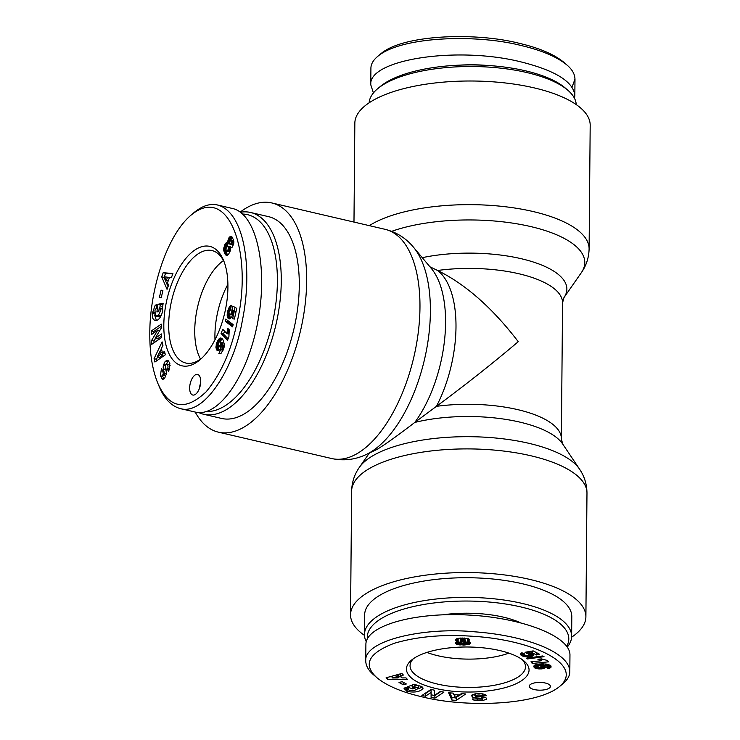 <?xml version="1.0" encoding="UTF-8"?>
<svg xmlns="http://www.w3.org/2000/svg" width="740" height="740" viewBox="0 0 740 740"><rect width="100%" height="100%" fill="white"/><g stroke="black" fill="none" stroke-linecap="round" stroke-linejoin="round"><path stroke-width="1.11" d="M214.979 339.817A57.785 27.954 103.1 0 1 227.911 284.28A57.785 27.954 103.1 0 0 214.979 339.817M242.674 214.054A100.77 48.748 103.1 0 1 276.529 297.6A100.77 48.748 103.1 0 1 223.887 406.528A100.77 48.748 103.1 0 1 206.469 411.551M198.764 412.569A103.582 50.117 -76.9 0 0 203.62 414.252A103.582 50.117 -76.9 0 0 226.264 409.71A103.582 50.117 -76.9 0 0 279.822 302.789A103.582 50.117 -76.9 0 0 250.592 212.482A103.582 50.117 -76.9 0 0 240.445 212.232M250.592 212.482L268.611 216.672A103.582 50.117 103.1 0 1 297.841 306.989A103.582 50.117 103.1 0 1 244.283 413.901A103.582 50.117 103.1 0 1 221.639 418.452L203.62 414.252M200.531 359.104A57.322 27.732 103.1 0 1 197.7 306.517A57.322 27.732 103.1 0 1 223.462 260.591M200.623 383.154A10.573 5.115 -76.9 0 0 199.365 388.565M200.716 381.479A10.573 5.115 103.1 0 1 192.788 395.04A10.573 5.115 103.1 0 1 190.208 383.579A10.573 5.115 103.1 0 1 197.589 374.449A10.573 5.115 103.1 0 1 200.716 381.479M201.928 358.04A57.729 27.935 103.1 0 1 185.99 363.072A57.729 27.935 103.1 0 1 169.469 312.9A57.729 27.935 103.1 0 1 199.347 253.099A57.729 27.935 103.1 0 1 212.177 250.61A57.729 27.935 103.1 0 1 224.257 262.163M196.368 249.075A61.309 29.656 -76.9 0 0 163.882 329.587A61.309 29.656 -76.9 0 0 200.549 359.316A61.309 29.656 -76.9 0 0 223.572 260.415A61.309 29.656 -76.9 0 0 196.368 249.075M149.813 333.324C149.684 291.56 165.871 236.893 190.531 215.571C229.465 182.419 252.664 254.07 237.559 320.106C231.629 349.937 221.14 373.848 206.118 391.83C185.268 411.366 169.192 408.563 157.888 383.431C152.366 369.871 149.674 353.165 149.813 333.324M224.664 253.348L223.647 249.139L224.646 245.051L226.135 242.877L227.735 242.655L228.272 239.15L229.557 236.967L231.629 236.606L233.572 239.964L233.748 243.673L232.277 247.142L230.408 247.993L230.223 251.017L228.419 254.551L226.237 255.328L224.664 253.348L227.06 253.903L227.809 255.106M156.908 311.947L157.824 304.334L163.133 303.215L162.791 306.009L161.921 306.536C164.391 311.457 159.331 321.78 155.123 320.42C152.94 319.652 152.005 317.34 152.329 313.473L155.039 305.685A6.42 3.108 103.1 0 1 156.63 304.584L156.242 308.682A2.599 1.258 -76.9 0 0 154.984 310.097L155.298 316.091L158.342 315.49L160.395 311.087L160.164 308.608L159.248 307.701L158.786 311.549L156.908 311.947M157.638 330.355L151.469 334.582L151.386 330.919L161.283 324.139L161.366 327.894L155.16 338.272L161.496 333.943L161.57 337.607L151.672 344.378L151.589 340.474L157.638 330.355L159.618 330.817M164.483 351.371L165.353 354.775L154.919 362.036L154.068 358.678L162.088 341.861L162.957 345.321L161.357 348.549L162.458 352.897L164.483 351.371M168.59 285.168L167.046 289.34L161.681 276.815L163.198 272.709L172.91 273.522L171.338 277.759L169.469 277.491L167.49 282.828L168.59 285.168M160.358 375.781L161.496 368.455L162.698 370.814L163.577 375.402A1.388 0.675 -76.9 0 0 164.354 373.21L163.346 368.899A5.208 2.516 103.1 0 1 163.485 364.968L165.251 361.268L167.924 360.297L169.867 363.22L168.822 371.091L168.572 371.554L167.342 369.149L167.656 368.566C168.341 366.42 168.026 364.903 166.722 364.006L165.927 364.311A1.388 0.675 -76.9 0 0 165.427 366.3L166.463 370.703A5.208 2.516 103.1 0 1 166.556 373.367L164.687 378.223L162.652 379.259L160.358 375.781L162.754 376.336L163.929 378.982M220.862 347.698L219.429 349.992L217.828 350.686L216.487 349.548L215.913 347.226L217.495 341.168L219.086 338.818L220.548 338.004L222.944 339.771L224.359 344.257L223.776 348.494L221.26 353.128L220.03 353.877L218.864 353.526L220.668 349.548L221.334 349.844L222.24 348.318L221.547 344.655L220.862 347.698M232.906 313.519L231.768 316.896L230.149 318.746L228.586 318.755L227.273 316.424L228.364 309.024L229.77 306.406L231.306 305.287L230.547 309.903L228.965 311.938L229.28 314.075L230.492 314.324L231.509 313.113L232.795 306.157L236.754 308.339L234.404 319.051L232.638 318.746L234.228 311.494L233.119 310.893L232.906 313.519M227.06 332.519L227.772 328.329L229.233 329.827L228.91 336.691L227.55 340.141L221.056 333.49L222.731 329.291L226.977 333.638L227.06 332.519L228.697 332.907M232.628 326.877L225.312 321.354L225.811 319.079L233.137 324.564L232.628 326.877M161.228 297.804L159.415 297.415L161.079 290.154L162.883 290.552L161.228 297.804M157.888 383.431L159.285 386.743C164.299 398.768 171.292 406.047 180.264 408.591C204.305 415.834 234.062 368.381 242.276 320.966C253.191 268.056 244.172 211.77 217.495 204.98C209.809 203.25 201.733 205.998 193.269 213.213L190.531 215.571M180.273 408.582L195.286 412.078C218.837 417.98 248.261 375.06 258.038 320.55C268.167 266.132 256.188 213.583 232.499 208.495L217.486 205.008M161.079 290.154L162.883 290.579M225.312 321.354L227.707 321.918L232.869 325.804M227.976 320.697L227.707 321.918M227.171 331.483L228.836 331.871M226.977 333.638L228.623 334.027M224.59 331.196L223.462 334.055L228.087 338.781M221.056 333.49L223.462 334.055M227.615 329.041L228.715 329.3M227.383 330.16L229.076 330.549M227.217 331.122L228.891 331.511M233.119 310.893L236.014 311.716M234.228 311.494L235.968 311.892M235.006 307.377L234.201 311.142M231.685 309.958L234.081 310.513M231.731 310.18L234.136 310.735M231.87 311.022L233.109 311.309M231.87 311.272L233.1 311.558M231.75 312.317L233.026 312.613M231.509 313.113L232.915 313.446M231.065 313.917L232.721 314.296M230.991 313.991L232.693 314.389M230.492 314.324L232.582 314.805M232.564 314.898L229.798 314.343M229.881 314.352L232.277 314.916M230.723 305.574L231.241 305.694M230.196 305.971L231.158 306.193M229.77 306.406L231.074 306.702M229.243 307.146L230.936 307.544L229.224 307.165M228.78 307.997L230.788 308.46M228.364 309.024L230.603 309.551M228.179 309.561L230.223 310.032M227.892 310.578L229.363 310.92M227.606 311.753L228.947 312.067M227.467 312.428L228.882 312.761M227.291 313.566L229.252 314.028M229.678 314.278L230.306 318.625M227.189 314.583L229.594 315.147M227.18 315.49L229.585 316.054M227.273 316.424L229.668 316.979M227.467 317.229L229.872 317.784M227.781 317.895L230.177 318.45M228.151 318.394L229.946 318.811M228.586 318.755L229.345 318.931M219.197 346.736L220.622 344.202L220.289 342.5L219.41 341.834L218.42 342.722L218.032 345.164L218.753 346.561L221.047 347.171M219.244 346.727L221.056 347.143M219.799 346.394L221.195 346.718M220.15 345.885L221.325 346.154M220.511 344.933L221.482 345.164M222.99 344.988L222.278 342.537L219.41 341.834M220.622 344.202L223.027 344.757M220.566 343.323L222.971 343.878M220.307 342.537L222.703 343.092L220.289 342.5M219.882 341.973L222.278 342.537M221.547 344.655L223.952 345.21L224.294 346.098M221.658 344.914L224.054 345.478M222 345.83L224.266 346.357M222.213 346.607L224.146 347.051M222.305 347.199L224.026 347.596M222.315 347.291L224.007 347.68M222.24 348.318L223.711 348.66M221.898 349.234L223.369 349.576M221.871 349.289L223.341 349.632M221.334 349.844L223.054 350.251M221.158 349.854L223.036 350.288M222.99 350.279L222.629 351.075M218.864 353.526L220.169 353.831M219.022 353.628L220.048 353.868M220.548 338.004L221.547 338.245M220.002 338.152L222.083 338.633M222.24 338.809L219.799 341.926M219.475 338.476L221.88 339.031M219.086 338.818L221.491 339.382M218.578 339.438L220.983 339.993M218.05 340.215L220.455 340.779M217.495 341.168L219.9 341.723M217.366 341.436L219.281 341.88M216.885 342.417L218.402 342.768M216.506 343.397L218.05 343.758M216.228 344.331L218.004 344.748M216.052 345.154L218.198 345.654M218.411 346.117L219.022 350.316M215.932 346.19L218.328 346.755M215.913 347.226L218.319 347.791M216.006 348.041L218.411 348.596M216.2 348.855L218.596 349.41M216.487 349.548L218.892 350.113M216.533 349.632L218.938 350.187M216.913 350.196L218.55 350.575M217.347 350.538L217.949 350.686M161.209 368.973L161.829 369.112M162.495 374.856L162.754 376.336M161.81 378.732L163.623 379.157M169.127 364.561L170.135 365.634M167.342 369.149L169.46 369.639M165.251 361.268L167.656 361.832L166.426 364.006M168.711 360.972L167.656 361.832M163.633 364.404L165.594 364.866M165.621 367.114A5.208 2.516 -76.9 0 0 165.742 369.464L166.583 373.043M165.917 375.985L163.179 375.43M166.361 280.414L167.545 277.213L164.659 276.797L166.361 280.414L168.221 280.849M167.545 277.213L169.414 277.648M172.781 273.874L165.603 273.273L164.077 277.38L168.045 286.639M163.198 272.709L165.603 273.273M161.681 276.815L164.077 277.38M157.241 356.828L159.646 357.392L162.772 355.034L162.115 352.416L159.71 351.861L157.241 356.828L160.376 354.469L162.772 355.034M160.376 354.469L159.71 351.861M164.992 353.359L162.458 352.897M161.431 348.836L159.96 351.916M157.583 356.911L156.473 359.242L156.843 360.695M154.068 358.678L156.473 359.242M155.585 338.374L153.994 341.038L154.031 342.768M151.589 340.474L153.994 341.038M161.542 336.108L157.565 338.828L155.16 338.272M161.329 326.312L153.791 331.474L153.818 332.972M151.386 330.919L153.791 331.474M157.824 304.334L160.228 304.889L159.868 307.849M159.248 307.701L162.495 309.052M160.164 308.608L162.476 309.144M161.302 315.425L158.184 316.85M158.342 315.49L160.746 316.054M155.039 305.685L156.575 306.046M152.468 312.317L154.336 312.752M156.325 308.071L156.001 308.774M154.642 315.101L156.399 320.42M162.994 304.307L160.228 304.889M226.264 251.138L227.92 250.074L228.632 247.373L231.037 247.928L230.381 246.633L227.633 246.106L226.079 248.363L226.033 250.851L229.243 251.767L230.306 250.666M228.632 247.373L228.438 246.475L230.843 247.04M228.438 246.475L227.976 246.069M226.838 251.212L229.243 251.767M227.337 250.879L229.742 251.434M227.92 250.074L230.316 250.629M228.346 249.139L230.445 249.63M228.595 248.03L230.445 248.464M230.251 244.552L231.694 242.609L231.417 240.509L233.794 241.064L230.889 240.343L229.844 241.61L229.742 244.117L232.656 245.116L233.572 244.413M231.417 240.509L230.889 240.343M230.454 244.552L232.86 245.107M231.056 244.034L233.461 244.598M231.278 243.682L233.618 244.228M231.694 242.609L233.803 243.099M231.777 242.11L233.849 242.6M231.713 241.092L233.849 241.592M231.583 240.759L233.812 241.277M224.303 252.543L226.699 253.099L227.06 253.903M225.062 254.07L227.467 254.625M225.506 254.689L227.661 255.189M225.922 255.133L227.088 255.411M226.237 255.328L226.838 255.467M230.788 236.347L231.417 236.495M230.159 236.513L232.008 236.948M232.286 237.272L230.362 240.805M229.557 236.967L231.962 237.521M228.993 237.679L231.398 238.243M228.734 238.114L231.139 238.668M228.272 239.15L230.677 239.704M227.948 240.296L230.325 240.852M227.929 240.371L230.279 240.916M227.781 241.462L229.761 241.925M227.735 242.655L229.529 243.081M229.4 243.044L227.939 244.071L226.274 247.909M226.958 242.48L229.363 243.044M226.375 242.711L228.771 243.266M226.135 242.877L228.54 243.432M225.534 243.516L227.939 244.071M224.951 244.431L227.356 244.996M224.646 245.051L227.041 245.615M224.202 246.133L226.607 246.697M223.878 247.271L226.283 247.835M223.748 248.011L226.042 248.548M223.647 249.139L225.885 249.667M223.693 250.259L226.015 250.795M226.116 250.953L226.699 253.099M223.776 250.869L226.181 251.434M223.998 251.683L226.394 252.238M567.978 90.373L565.406 88.143A100.77 37 -179.5 0 0 473.026 64.935A100.77 37 -179.5 0 0 380.258 86.525L377.65 88.717A103.582 38.036 0.5 0 1 473.017 66.526A103.582 38.036 0.5 0 1 567.978 90.373A103.582 38.036 0.5 0 1 576.247 104.608M369.14 102.795A103.582 38.036 0.5 0 1 377.65 88.717M567.081 65.12L563.889 62.345C554.26 54.372 539.312 48.008 519.036 43.253C475.265 32.079 402.949 34.558 380.822 53.77L377.548 56.518C400.877 36.39 475.94 33.948 520.849 45.445C541.717 50.32 557.127 56.878 567.081 65.12C572.242 69.56 574.869 74.213 574.962 79.097L572.066 87.154M370.916 68.839L370.907 68.422C370.888 64.278 373.099 60.31 377.548 56.518M373.423 92.944L370.777 84.813C368.196 59.468 456.83 45.88 520.701 61.827C555.379 70.494 573.426 81.715 574.841 95.478L574.481 98.3M486.421 65.388A69.061 25.354 -179.5 0 0 459.632 65.148M353.979 222.074L354.839 123.201A117.678 43.216 0.5 0 1 472.888 81.011A117.678 43.216 0.5 0 1 590.187 125.254L589.105 248.899A117.678 43.216 -179.5 0 0 501.84 206.358A117.678 43.216 -179.5 0 0 369.288 225.645M561.373 438.737L562.64 443.945A95.802 35.178 0.5 0 0 414.77 422.447C397.639 435.592 385.022 444.592 376.91 449.467L365.088 455.026A113.479 54.899 -76.9 0 0 424.529 359.325A113.479 54.899 -76.9 0 0 413.475 247.215L431.3 268.435A95.802 46.352 103.1 0 1 414.77 422.447L436.415 406.353A91.603 44.317 -76.9 0 0 437.599 270.479A91.603 33.642 0.5 0 1 562.557 302.864L561.373 438.737A91.603 33.642 -179.5 0 0 436.415 406.353C464.776 385.42 492.063 363.867 518.259 341.686C492.544 308.062 465.664 284.327 437.599 270.479L429.931 266.798M195.184 412.05A117.678 56.934 -76.9 0 0 218.439 432.169A117.678 56.934 -76.9 0 0 300.579 330.466A117.678 56.934 -76.9 0 0 271.811 202.945A117.678 56.934 -76.9 0 0 246.078 208.107A117.678 56.934 -76.9 0 0 240.222 212.066M571.595 637.205A117.678 43.216 -179.5 0 0 585.895 616.799A117.678 43.216 -179.5 0 0 500.37 574.443A117.678 43.216 -179.5 0 0 367.919 592.426A117.678 43.216 -179.5 0 0 350.547 614.746A117.678 43.216 -179.5 0 0 364.487 635.392M367.355 638.824A100.77 37 0.5 0 1 476.125 601.232A100.77 37 0.5 0 1 566.738 646.233M567.312 647.056A103.582 38.036 -179.5 0 0 571.632 636.345A103.582 38.036 -179.5 0 0 468.383 597.402A103.582 38.036 -179.5 0 0 364.469 634.532A103.582 38.036 -179.5 0 0 366.254 641.7M364.469 634.532L364.644 614.875A103.582 38.036 0.5 0 1 468.55 577.737A103.582 38.036 0.5 0 1 571.798 616.679L571.632 636.345M520.044 622.571A67.645 24.846 -179.5 0 0 443.029 614.783M508.88 653.133A57.322 21.053 0.5 0 1 426.925 652.421M545.352 683.029A10.573 3.885 0.5 0 1 550.403 686.387A10.573 3.885 0.5 0 1 539.793 690.18A10.573 3.885 0.5 0 1 529.257 686.202A10.573 3.885 0.5 0 1 534.678 682.872A10.573 3.885 0.5 0 1 545.352 683.029M522.227 659.608A57.729 21.201 0.5 0 1 525.511 666.629A57.729 21.201 0.5 0 1 467.597 687.442A57.729 21.201 0.5 0 1 410.053 665.621A57.729 21.201 0.5 0 1 413.457 658.655M415.501 657.351A61.309 22.515 -179.5 0 0 411.653 660.015A61.309 22.515 -179.5 0 0 467.56 692.029A61.309 22.515 -179.5 0 0 524.013 660.996A61.309 22.515 -179.5 0 0 472.092 647.093A61.309 22.515 -179.5 0 0 415.501 657.351M421.698 696.747C401.441 692.02 386.474 685.629 376.78 677.581C362.609 664.557 368.428 653.124 394.217 643.301C417.554 636.418 444.213 634.115 474.183 636.382C533.299 640.146 584.619 664.733 559.884 686.248C537.573 705.433 465.747 707.949 421.698 696.747M463.305 645.021L456.46 644.115L455.526 642.551L458.143 641.349L456.266 640.757L455.461 639.721L457.006 638.601L459.651 638.13L468.401 638.75L469.345 640.165L467.236 641.21L469.771 641.932L470.261 643.513L468.633 644.457L464.609 644.984L463.305 645.021L463.323 643.846M412.8 688.959L407.139 686.933L414.326 684.223L416.407 684.962L415.538 685.481C420.2 685.629 422.697 686.563 423.039 688.293C420.403 691.78 415.103 692.825 407.12 691.419L404.086 688.524A6.42 2.359 0.5 0 1 405.52 687.543L408.739 688.588A2.599 0.953 -179.5 0 0 408.018 689.236A2.599 0.953 -179.5 0 0 408.101 689.467C409.054 690.466 411.079 690.836 414.16 690.577L418.692 688.348L414.752 686.739L412.495 686.97L415.353 687.996L412.8 688.959L412.809 687.09M431.059 692.464L425.417 696.238L421.893 695.508L430.939 689.458L434.546 690.207L434.584 695.285L440.374 691.419L443.898 692.15L434.852 698.19L431.096 697.413L431.087 689.846L431.124 694.795L434.88 695.572L440.92 691.53M461.214 693.667L465.719 693.972L456.303 700.373L451.872 700.068L448.653 692.797L453.222 693.112L453.74 694.536L459.494 694.934L461.214 693.667M406.01 677.896L407.5 679.487L387.529 679.376L386.077 677.803L401.875 673.437L403.383 675.056L400.229 675.87L402.125 677.914L406.01 677.896M477.513 700.706C474.368 700.456 472.694 699.874 472.509 698.939L482.156 699.124A1.388 0.509 -179.5 0 0 482.452 698.81A1.388 0.509 -179.5 0 0 481.315 698.301L475.746 697.866A5.208 1.915 0.5 0 1 472.305 696.978L471.611 695.378L474.849 693.926L480.575 693.63C483.979 693.944 485.875 694.657 486.282 695.766L482.129 695.776C480.186 694.823 477.975 694.795 475.478 695.702A1.388 0.509 -179.5 0 0 475.432 695.841A1.388 0.509 -179.5 0 0 476.56 696.349L482.249 696.793A5.208 1.915 0.5 0 1 484.876 697.302L486.152 697.968L486.504 699.189L482.517 700.641L477.513 700.706L477.522 699.328M545.167 666.546L545.315 667.323L544.029 668.34L539.007 668.969L534.854 668.007L533.855 666.296L534.437 665.26L536.565 664.409L543.141 663.882L548.192 664.354L550.773 665.732L550.828 667.499L547.498 668.701L546.582 667.027L547.896 666.777L547.877 666.028L543.391 665.584L545.167 666.546M532.041 653.762L533.253 654.623L533.096 655.807L528.166 657.074L523.384 656.399L520.442 654.151L521.913 652.782L525.03 654.105L524.105 654.697L524.466 655.27L527.99 655.39L529.507 654.327L525.03 652.273L533.188 650.885L539.515 654.216L536.491 654.983L532.208 652.717L529.933 653.115L532.041 653.762M540.653 660.478L537.878 659.257L541.514 658.896L547.406 660.478L548.497 661.837L532.264 663.475L530.941 661.819L541.569 660.746L540.653 660.478L540.672 658.979M544.039 656.685L527.565 658.952L526.214 658.239L542.679 655.964L544.039 656.685M406.353 683.982L403.18 684.74L399.008 682.447L402.171 681.688L406.353 683.982M559.884 686.248L563.159 683.492C567.617 679.699 569.828 675.722 569.809 671.578C569.624 652.088 524.984 635.466 474.849 631.831C424.279 626.789 363.654 640.424 365.754 660.903C365.819 665.732 368.418 670.366 373.571 674.797L376.78 677.581M569.818 671.578L569.957 655.187C570.521 636.567 522.819 617.743 468.217 615.023C413.623 612.035 365.643 625.864 365.893 644.522L365.745 660.903M403.18 684.74L403.207 682.252M527.565 658.952L527.565 658.054M539.867 660.2L539.876 659.053M541.569 660.746L541.587 658.924M532.264 663.475L532.282 661.68M541.578 659.913L543.41 659.729M538.97 659.821L538.979 659.146M539.608 660.108L539.617 659.081M529.933 653.115L529.951 651.431M532.208 652.717L532.226 651.043M536.491 654.983L536.509 652.634M526.834 653.587L526.852 651.959M527.13 653.614L527.139 651.912M528.129 653.725L528.147 651.746M528.351 653.772L528.369 651.699M529.146 654.049L529.165 651.57M529.313 651.542L529.553 654.706M529.507 654.327L529.535 651.709M524.105 654.697L524.105 653.716M524.336 654.438L524.346 653.818M520.516 654.53L520.525 653.883M520.84 654.946L520.849 653.429M521.043 655.14L521.062 653.272M521.534 655.492L521.561 652.967M521.654 652.921L524.105 654.003M522.19 655.871L522.218 653.244M522.607 656.075L522.625 653.457M523.384 656.399L523.411 653.781M524.188 656.658L524.198 655.085M525.012 656.852L525.021 655.455M526.01 657L526.02 655.612M527.074 657.083L527.084 655.548M528.166 657.074L528.184 655.335M529.22 657L529.239 654.937M529.562 654.345L532.069 653.781M530.229 656.87L530.247 654.252M531.163 656.676L531.191 654.058M531.958 656.436L531.986 653.818M532.634 656.149L532.652 654.123M533.096 655.807L533.105 654.484M533.374 655.427L533.374 654.9M542.374 666.5L539.451 665.723L536.75 666.648L538.433 667.341L541.754 667.101L542.374 666.5L542.392 663.891M542.059 666.13L542.078 663.891M541.541 665.926L541.56 663.9M540.644 665.769L540.663 663.928M539.497 665.723L539.515 664.002M539.451 665.723L539.46 664.002M538.322 665.806L538.341 664.113M537.462 666L537.481 664.233M537.397 666.019L537.416 664.252M536.842 666.351L536.861 664.344M536.75 666.648L536.768 664.363M543.391 665.584L543.41 663.891M543.808 665.593L543.826 663.9M545.204 665.621L545.213 663.956M546.25 665.686L546.268 664.039M546.943 665.76L546.962 664.122M547.036 665.778L547.045 664.141M547.877 666.028L547.896 664.298M548.211 666.379L548.229 664.372L548.22 666.407M547.498 668.701L547.517 666.879M547.831 668.646L547.85 666.786M548.22 665.954L550.329 665.279M548.812 668.461L548.84 665.843M549.616 668.229L549.635 665.602M549.746 668.183L549.765 665.556M550.375 667.869L550.394 665.334M550.828 667.499L550.847 665.87M551.013 667.202L551.023 666.268M533.882 666.749L533.882 666.148M533.919 666.87L533.929 665.945M534.095 667.295L534.114 665.593M534.419 667.684L534.437 665.26M534.595 665.168L536.75 666.055M534.854 668.007L534.872 665.39M535.353 668.257L535.371 665.639M536.121 668.535L536.139 665.917M537.064 668.757L537.083 666.99M537.952 668.886L537.971 667.258M539.007 668.969L539.025 667.36M540.117 668.979L540.135 667.341M540.255 668.969L540.274 667.332M541.365 668.914L541.384 667.184M542.365 668.784L542.383 666.167L543.891 665.769M543.252 668.59L543.28 665.963M544.029 668.34L544.057 665.834M544.631 668.044L544.649 666.111M545.075 667.702L545.084 666.472M482.517 700.641L482.545 698.024L485.274 697.459M482.175 696.053L482.193 693.815M472.018 696.793L472.028 694.962M472.731 694.564A5.208 1.915 -179.5 0 0 475.432 695.221M398.129 677.942L396.992 676.712L392.126 677.979L398.129 677.942L398.148 675.315L397.519 674.64M392.126 677.979L392.144 676.129M396.992 676.712L397.01 674.778M400.229 675.87L400.248 673.89M387.529 679.376L387.547 677.396M389.823 676.767L392.135 676.776M398.139 676.813L401.117 676.832M457.727 696.238L454.268 695.998L455.063 698.19L457.727 696.238L457.736 694.814M454.268 695.998L454.277 694.573M449.874 692.88L451.89 697.441L454.869 697.644M451.872 700.068L451.89 697.441M455.729 697.709L462.232 693.732M456.303 700.373L456.33 697.746M425.417 696.238L425.445 693.62L431.087 689.846M431.096 697.413L431.124 694.795M434.852 698.19L434.88 695.572M424.889 693.5L425.445 693.62M410.719 685.582L412.495 686.221M412.495 686.97L412.513 684.907M414.752 686.739L414.77 684.38M406.26 691.114L406.288 688.487L408.027 689.06M404.947 687.821L406.288 688.487M415.538 685.481L415.547 684.657M418.526 688.792L422.309 687.025M462.778 641.821L460.659 642.487L461.446 643.606L463.74 643.809L465.321 642.81L462.778 641.821L462.787 640.692M463.906 641.913L463.925 640.535M461.686 641.95L461.695 640.637M461.177 642.116L461.187 640.562M460.659 642.487L460.678 640.304M460.595 640.257L460.576 642.884M465.321 642.81L465.349 640.192L464.581 639.499M465.108 642.422L465.127 639.804M464.47 642.07L464.489 640.155M460.863 639.388L460.428 640.146L461.353 640.609L463.804 640.572L464.572 639.906L462.842 639.166L460.863 639.388L460.872 638.047M461.843 639.175L461.853 638.019M460.576 639.545L460.595 638.065M460.363 639.971L460.382 638.084M464.572 639.906L464.591 638.056M464.221 639.49L464.23 638.037M463.888 639.351L463.897 638.028M462.842 639.166L462.852 638.01M462.343 639.147L462.352 638.01M462 645.021L462.01 643.726M464.609 644.984L464.618 643.578M465.331 642.32L469.132 641.654M465.867 644.91L465.886 642.292M466.921 644.808L466.94 642.191M467.597 644.697L467.615 642.08M468.633 644.457L468.651 641.839M469.428 644.152L469.447 641.774M469.826 643.92L469.845 641.996M470.261 643.513L470.27 642.403M467.236 641.21L467.597 638.49M468.198 640.914L468.217 638.694M468.873 640.59L468.892 639.027M468.91 640.572L468.92 639.046M469.345 640.165L469.345 639.49M455.701 640.368L455.711 639.268M456.266 640.757L456.284 638.888M456.312 640.775L456.321 638.87M457.089 641.081L457.107 638.574M457.32 638.509L458.162 638.722L458.143 641.349M455.572 643.301L455.581 642.487M455.896 643.726L455.905 642.107M456.46 644.115L456.478 641.811M456.839 641.654L460.576 642.357M456.932 644.337L456.959 641.71M457.829 644.614L457.847 641.996M458.939 644.827L458.957 642.209M459.642 644.919L459.67 642.292M460.733 644.984L460.743 643.125M167.656 368.566L169.654 369.029M163.485 364.968L165.427 365.421M163.346 368.899L165.742 369.464M164.354 373.21L166.509 373.709M163.577 375.402L165.927 375.948M152.329 313.473L154.364 313.945M391.673 231.343A113.479 41.671 0.5 0 1 527.796 225.913A113.479 41.671 0.5 0 1 581.288 272.736C586.256 265.734 588.864 257.779 589.105 248.899M562.557 302.864L563.917 297.674A95.802 35.178 -179.5 0 0 528.49 260.572A95.802 35.178 -179.5 0 0 422.253 257.668M413.475 247.215C405.983 238.178 396.529 232.212 385.124 229.326A117.678 56.934 103.1 0 1 413.891 356.856A117.678 56.934 103.1 0 1 331.761 458.55L218.439 432.169M562.64 443.945L579.577 469.179A113.479 41.671 -179.5 0 0 486.8 437.312A113.479 41.671 -179.5 0 0 372.692 455.849A113.479 41.671 -179.5 0 0 359.446 467.264C354.479 474.266 351.87 482.212 351.63 491.101A117.678 43.216 0.5 0 1 368.992 468.772A117.678 43.216 0.5 0 1 501.452 450.799A117.678 43.216 0.5 0 1 586.977 493.154L585.895 616.799M486.504 699.189L486.504 698.495M475.478 695.702L475.496 693.833M482.129 695.776L482.138 693.805M472.305 696.978L472.324 694.777M475.746 697.866L475.755 696.173M481.315 698.301L481.333 696.719M407.12 691.419L407.148 688.792M169.146 364.57L166.75 364.006M158.212 316.859L155.807 316.304M574.841 95.478L574.989 79.097M370.777 84.813L370.916 68.422M563.917 297.674L581.288 272.736M365.088 455.026C354.377 459.827 343.268 461.002 331.761 458.55M385.124 229.326L271.811 202.945M369.232 453.204L359.446 467.264M579.577 469.179C584.415 476.273 586.885 484.265 586.977 493.154M351.63 491.101L350.547 614.746M475.432 695.841L475.441 693.833M482.452 698.81L482.471 696.812M418.711 685.693L418.692 688.311M408.018 689.236L408.027 688.32"/></g></svg>
